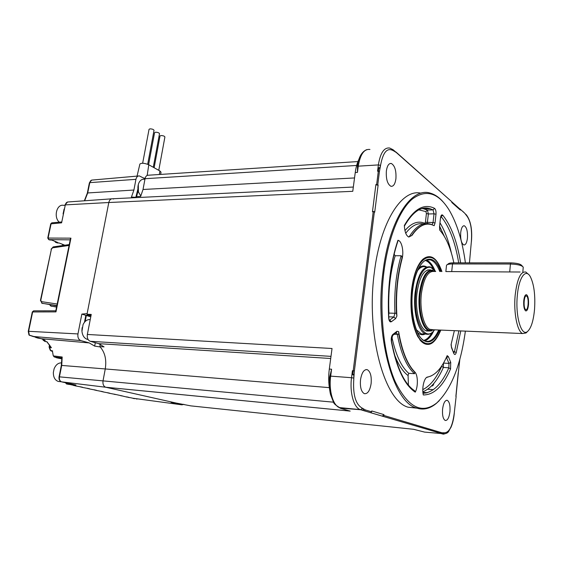 <?xml version="1.0" encoding="UTF-8"?>
<svg xmlns="http://www.w3.org/2000/svg" width="563" height="563" viewBox="0 0 563 563"><rect width="100%" height="100%" fill="white"/><g stroke="black" fill="none" stroke-linecap="round" stroke-linejoin="round"><path stroke-width="0.84" d="M145.029 178.774L139.314 175.909C137.618 175.853 136.492 176.986 135.936 179.33L133.91 190.034L131.425 197.106L136.169 197.289L135.957 197.634L136.549 196.614L140.651 196.41L143.023 189.492L145.036 178.71C145.613 176.275 146.774 175.107 148.519 175.206L357.92 161.567M55.807 310.811L33.864 310.846L32.668 311.902L28.622 331.304L77.954 333.936L81.853 314.077L87.131 313.654L108.807 202.518C109.468 199.879 110.784 198.626 112.762 198.76L353.332 187.043M359.152 158.808C357.287 162.51 355.985 167.084 355.246 172.524L352.769 191.307L108.807 202.518L87.012 314.245L91.241 314.421L87.349 334.457L332.029 348.497L329.313 369.061C328.384 376.365 328.518 383.34 329.707 389.99M91.03 315.512L87.012 314.245M329.32 387.64L105.26 368.948C106.717 359.609 104.922 352.164 99.862 346.611L100.313 344.253M54.175 356.935L61.881 357.92L54.351 356.984L53.633 355.95L62.19 357.005L61.712 365.429L105.26 368.948L103.036 380.792C102.628 384.17 103.515 386.309 105.689 387.224L350.095 411.081M132.981 398.245L181.983 404.839L171.068 402.39L175.663 402.939L105.689 387.224M337.814 406.81L340.509 408.316L350.193 411.11L105.795 387.253L175.98 403.017L190.836 405.874L413.608 429.302L424.629 432.102L441.885 433.601M459.844 359.18L458.317 372.945M469.443 262.858L471.428 240.873M471.421 240.873L471.435 240.317C472.097 228.747 470.45 220.478 466.502 215.516L464.778 213.286M395.993 152.024L451.857 201.793L394.424 150.856C395.339 151.553 395.156 151.588 393.875 150.975L393.586 150.877C387.478 147.154 383.178 151.785 380.679 164.769L379.441 171.433L378.329 171.18L378.885 167.612L377.576 171.222L378.371 164.917L358.265 166.169L357.449 172.398L357.491 165.656M460.379 209.366L460.316 210.027L459.964 208.936L464.461 212.99M380.532 165.353C379.877 168.077 379.328 168.83 378.885 167.612M396.634 152.728L393.875 150.983L393.213 149.807L389.709 148.048C384.1 147.274 380.321 152.897 378.371 164.917L380.525 165.367M329.651 377.259L331.593 369.222L330.685 376.133L351.53 377.71L352.417 370.7L352.797 374.845C353.571 373.586 353.909 374.676 353.817 378.104L353.81 378.836C352.762 394.466 355.513 404.206 362.065 408.048L365.331 409.934L364.458 410.723L360.623 409.737L341.593 408.21M373.22 211.751L373.832 211.47L374.712 212.251L373.811 211.421L372.46 211.772L373.22 211.751L353.198 370.757L354.38 370.961L353.824 378.104L351.53 377.71C349.524 392.453 353.803 407.668 360.278 409.625L339.503 407.591M377.119 185.121L377.773 184.748L378.132 185.03L377.119 185.121L375.894 184.537L376.654 184.502L378.329 171.18L377.576 171.222M352.797 374.845L353.198 370.757L352.417 370.7M363.585 410.596L360.7 409.744L362.354 408.302C363.649 409.294 363.775 409.85 362.72 409.97M451.857 201.793L451.786 202.462L460.316 210.027M456.136 396.458L454.172 413.868M441.99 432.799L383.882 415.466L383.973 414.635L382.284 416.148L441.237 433.461L441.99 432.799L444.425 432.771C449.147 432.609 452.37 426.472 454.088 414.361L454.186 413.812M383.973 414.635L371.728 410.955L371.629 411.806L365.331 409.934M354.38 370.961L374.346 211.991M377.773 184.748L379.441 171.433M449.95 411.694C449.119 417.711 447.55 420.638 445.242 420.477C443.067 419.076 442.18 415.276 442.581 409.062C443.433 403.052 445.002 400.138 447.275 400.335C449.457 401.743 450.344 405.529 449.95 411.694M395.909 178.816C395.099 184.122 393.438 186.613 390.926 186.297C387.421 184.171 385.908 179.034 386.373 170.906C387.21 165.628 388.864 163.15 391.341 163.481C394.853 165.635 396.38 170.751 395.909 178.816M467.438 238.142C466.833 242.843 465.608 245.109 463.771 244.94C461.386 243.357 460.358 239.226 460.703 232.554C461.329 227.86 462.547 225.608 464.362 225.791C466.755 227.396 467.783 231.513 467.438 238.142M416.901 408.161L408.245 407.232C384.613 401.447 365.915 334.704 374.289 272.837C380.405 221.287 402.109 188.478 421.033 193.2M371.123 383.537C369.94 390.687 367.681 394.065 364.345 393.671C361.221 391.813 359.94 387.168 360.517 379.743C361.742 372.6 363.994 369.244 367.266 369.673C370.405 371.545 371.693 376.168 371.123 383.537M427.556 392.615L425.811 393.044M191.265 405.923L190.836 405.874M99.862 346.611L104.056 346.885L98.638 343.641L90.256 341.291C87.898 340.263 86.927 337.983 87.349 334.457M363.684 410.645L370.081 412.517M440.555 433.39L442.497 433.63L444.193 432.841M383.03 416.219L383.192 415.705M383.882 415.466L383.276 415.79M371.629 411.806L370.764 412.588M90.77 316.849L86.343 315.463L91.002 315.66M85.168 321.487L86.343 315.463M463.877 212.35L459.556 208.732M138.076 190.583L136.612 196.614M137.921 191.392L137.442 191.413M90.235 319.601C87.237 319.334 84.844 321.001 83.057 324.598L81.945 331.311C82.472 335.59 84.225 338.257 87.209 339.313L88.074 339.475M81.902 330.622L82.114 327.659M144.944 179.224L144.234 179.266C141.911 179.027 140.11 180.294 138.808 183.074C137.668 185.952 137.597 189.006 138.597 192.222L140.841 196.051M138.892 193.003L138.421 191.842L138.294 184.594M439.267 400.659L436.198 403.509C429.829 408.794 423.221 410.286 416.374 407.978C393.058 402.214 374.592 335.112 382.861 272.9C389.096 219.303 411.687 186.311 430.737 193.278C435.044 194.587 439.105 197.374 442.912 201.638M465.397 262.858C462.413 240.936 456.966 223.279 449.063 209.9C438.19 192.553 425.91 188.957 412.229 199.105C399.329 210.168 388.048 238.093 383.769 273.076C378.998 312.191 383.867 356.062 395.303 381.862C408.055 407.478 421.863 414.516 436.719 402.981C451.111 389.42 460.661 365.464 465.376 331.128M391.489 341.094C396.69 367.576 404.417 384.135 414.664 390.764L415.234 392.151C418.26 386.774 418.006 374.831 414.797 371.988L414.53 373.698C406.746 366.823 401.004 353.747 397.316 334.464L396.324 332.656M415.234 392.151C404.375 384.874 396.415 367.963 391.348 341.41C390.982 338.215 391.475 335.907 392.819 334.464L396.992 331.283L398.639 331.614C401.933 350.883 407.323 364.338 414.797 371.988M454.362 330.664L451.069 344.633L451.54 347.737L453.834 353.48L451.568 347.251M412.003 235.383L408.808 237.037C406.19 235.749 404.698 231.9 404.34 225.481C413.967 208.859 424.038 203.144 434.552 208.345C435.692 209.295 436.177 211.259 435.994 214.229L435.037 222.969L434.157 225.693L431.645 224.658C424.861 222.652 418.309 226.227 412.003 235.383L409.146 236.812C415.839 226.178 422.862 221.935 430.223 224.074L432.694 225.017M440.836 330.087C433.735 346.78 426.001 348.863 417.626 336.329C411.842 324.429 409.815 308.946 411.567 289.889C413.46 275.103 417.211 264.906 422.827 259.29C430.498 253.413 436.867 257.502 441.92 271.542M388.773 316.828L393.882 317.004L394.937 313.281L396.429 313.211C395.557 293.689 397.316 275.659 401.693 259.121L401.996 259.121C397.379 276.616 395.683 295.603 396.901 316.082L395.571 318.644L391.369 321.719C389.934 322.367 389.026 321.079 388.66 317.856C387.274 288.72 390.363 262.865 397.928 240.281L398.147 240.401C390.553 262.815 387.45 288.58 388.822 317.701L388.66 317.856M401.996 259.121C404.065 252.069 401.926 241.217 398.238 240.359L397.928 240.281M453.855 262.851C450.724 248.1 446.016 237.185 439.738 230.119L439.555 226.586L440.491 217.937C440.935 215.214 441.709 214.313 442.814 215.242C451.259 225.833 457.191 241.703 460.618 262.858M427.613 377.041C435.213 375.472 441.73 368.336 447.177 355.626L448.394 356.653L450.731 362.382L450.562 368.955C443.011 386.281 433.925 394.952 423.299 394.959C421.631 388.034 424.27 377.196 427.613 377.041M408.407 385.085L408.076 375.542C402.763 371.601 398.182 364.5 394.332 354.233M414.53 373.698L408.717 373.29L408.076 375.542M398.639 331.614L398.78 334.232C402.165 352.164 407.408 364.747 414.502 371.967M396.429 313.211L396.901 316.082M394.107 254.138L395.184 255.75L401.13 255.729C401.989 256.179 402.172 257.312 401.693 259.121M427.606 224.116C422.053 224.201 416.754 227.959 411.708 235.383M408.316 236.826L409.146 236.812M438.338 263.963L441.688 271.535L438.338 263.963C433.601 256.165 428.38 254.666 422.679 259.459L421.258 260.965M419.752 339.686C424.143 345.063 428.647 345.823 433.264 341.966C436.093 339.461 438.535 335.499 440.583 330.08M429.843 331.03L426.648 331.03C419.822 329.264 414.861 310.431 416.979 293.161C419.449 276.82 424.016 269.086 430.688 269.944L430.991 270.05M527.292 331.734L526.06 332.958L522.661 333.542C517.348 331.832 513.484 312.887 515.145 295.476C517.08 279.002 520.641 271.19 525.835 272.049L528.291 274.209M446.494 265.476L445.854 271.563L520.128 272.013M446.501 265.384L446.642 265.103C447.353 264.357 449.309 263.97 452.511 263.941L510.423 264.019C517.432 264.279 521.697 265.314 523.224 267.115L522.844 272.028M447.149 264.716L448.331 263.829C448.929 263.202 450.562 262.872 453.229 262.851L511.056 262.886C516.883 263.104 520.43 263.963 521.711 265.469L522.506 266.334M534.54 309.347C535.434 295.174 534.041 284.315 530.367 276.771C525.743 267.932 518.741 277.496 517.298 295.906C515.272 316.547 521.486 337.089 527.58 331.445C531.148 328.152 533.464 320.783 534.54 309.347M526.708 296.145C529.171 297.771 528.277 310.987 525.786 309.608L525.582 309.495C523.09 307.975 523.991 294.59 526.482 296.011L526.708 296.145M377.161 185.023L376.654 184.502M61.726 362.91C58.418 362.692 55.885 364.634 54.132 368.744L53.351 372.439C53.316 377.259 54.977 380.271 58.327 381.461L59.847 381.608M63.077 213.954L64.083 209.091M64.872 205.277L63.513 205.333C56.729 203.799 53.344 217.177 59.298 222.181M424.249 208.845L423.897 208.155M431.673 385.817L431.927 385.951C432.75 386.098 433.397 385.247 433.883 383.389M528.523 304.66C528.777 299.326 528.115 296.011 526.546 294.716C525.159 294.512 524.23 296.581 523.738 300.931C523.484 306.293 524.139 309.615 525.708 310.903C527.109 311.093 528.045 309.01 528.523 304.66M145.099 178.401L143.382 177.894M137.048 176.113L139.891 164.051C141.503 162.806 144.473 163.045 148.794 164.769L159.899 170.955L160.99 172.187M142.657 163.235L149.047 129.328L149.948 128.857C152.165 128.906 153.523 129.399 154.03 130.327L154.023 130.37M148.597 164.663L154.572 132.692L155.479 132.228C157.668 132.277 159.012 132.762 159.512 133.67L159.505 133.713M154.135 167.739L160.012 136L160.919 135.549C163.094 135.599 164.424 136.07 164.91 136.964L164.903 136.999M57.686 357.808L56.258 357.681L57.947 358.089M57.658 358.033L61.916 358.856M55.73 357.322L57.919 357.871M139.145 182.37L139.497 181.772M137.858 189.21L135.838 197.275M61.416 221.998L52.092 222.807L51.092 223.736L48.122 237.945L48.826 239.627L50.107 240.035M70.22 239.845L48.826 239.627L47.749 238.065L70.938 238.156L70.354 239.176L55.765 311.022L55.969 311.888L32.302 311.958L28.256 331.333L28.622 331.304L29.346 335.168L29.959 335.541M52.479 351.439L53.267 355.823L54.301 356.97M50.635 346.681L51.395 347.702L49.614 347.758L50.642 350.397L52.64 350.939M77.954 333.936C77.539 337.364 78.489 339.573 80.805 340.573L89.236 342.916L41.416 338.722L45.244 340.425L43.485 340.355L44.871 341.389L46.891 341.811M89.236 342.916L94.654 346.104L100.207 346.963M49.748 345.232L49.614 347.758L49.227 347.554M43.154 340.221L45.364 341.579M35.42 337.117L41.416 338.722L37.925 338.096M37.362 337.638L35.863 337.582M80.805 340.573L32.802 336.421L29.002 335.027L31.542 335.822M81.853 314.077L85.829 315.322L84.478 322.254M82.297 333.416L82.93 335.231M95.309 342.705L94.654 346.104M85.829 315.322L89.503 315.027M126.809 396.901L128.582 397.443M128.385 397.408L130.447 397.696M65.765 382.784L66.504 383.945L68.165 384.297M68.039 384.1L66.392 383.917M66.955 383.037L67.532 383.987M75.724 384.958L68.271 384.156M62.021 357.941L62.19 357.005M42.028 303.274L41.373 301.634L57.187 304.027M43.006 303.541L42.443 303.401M69.08 245.447L52.521 247.84L53.457 246.868M41.704 303.168L56.821 305.815M56.596 306.919L50.994 306.061L50.297 304.738M51.937 306.321L51.381 306.181M50.663 305.955L56.56 307.088M181.983 404.839L183.862 404.304M134.853 398.653L133.234 398.456M67.94 384.262L70.101 384.55M70.115 384.55L75.28 385.676M73.324 385.254L75.372 385.866M75.153 385.831L82.381 387.224M80.439 386.802L82.451 387.407M82.233 387.372L89.362 388.744M87.427 388.322L89.397 388.92M89.186 388.878L96.21 390.236M94.288 389.814L96.224 390.405M96.013 390.363L102.938 391.7M101.023 391.285L102.923 391.862M102.719 391.827L109.546 393.143M107.639 392.728L109.511 393.298M105.633 387.231L61.592 381.862L75.97 385.015M109.306 393.255L116.041 394.557M114.141 394.142L122.424 395.944M120.531 395.536L127.069 397.119M111.558 198.838L68.524 201.934C66.913 201.864 65.843 202.849 65.308 204.883L108.807 202.518C109.454 199.914 110.756 198.655 112.699 198.753L113.571 199.02M61.606 222.835L65.308 204.883L61.606 222.835L50.719 223.87L51.789 222.828M49.431 239.894L51.824 240.091L56.835 242.097M51.824 240.091L57.25 242.266M54.991 241.372L55.751 242.35L57.651 243.005M56.99 242.871L59.368 243.068L64.288 245.032M62.451 244.314L63.535 245.412M45.244 340.425L44.597 340.094M42.915 339.236L43.274 340.298L42.612 339.116M433.327 389.666L427.697 389.216M455.882 396.359L458.24 372.713M466.312 215.221L465.242 213.778M378.132 185.03L374.712 212.251M372.46 211.772L375.894 184.537M329.313 369.061L331.593 369.222M343.184 408.668L340.939 408.449M357.449 172.398L355.246 172.524M143.023 189.492L354.528 177.943M426.824 392.685L427.197 392.721M382.284 416.148L369.997 412.517M443.996 434.136L442.701 434.024L444.186 432.848M329.798 376.154L330.685 376.133C328.623 390.673 333.022 405.691 339.679 407.647C335.724 405.276 333.669 403.467 333.507 402.228L330.516 394.48C329.278 389.061 328.996 383.255 329.672 377.055M333.479 402.179L59.446 376.851C59.108 379.441 59.826 381.116 61.592 381.862C59.558 381.102 58.714 379.434 59.059 376.851L59.446 376.851L61.712 365.429L61.325 365.443L59.059 376.844M98.638 343.641L330.706 358.504M90.256 341.291L330.988 356.365M369.94 149.484C364.162 148.738 360.271 154.297 358.265 166.169L357.385 166.472M145.036 178.71L356.646 165.452M460.766 330.931L456.241 352.579C455.481 354.781 454.679 355.084 453.834 353.48M392.819 334.464L391.348 341.41M423.01 393.312C433.074 392.678 441.688 384.177 448.852 367.801L450.562 368.955M422.799 389.617C430.069 386.042 436.36 378.266 441.673 366.295L441.814 365.823M441.673 366.295L443.377 367.442L448.852 367.801L448.964 363.416L446.431 357.336M422.862 391.813C430.801 388.576 437.634 380.454 443.377 367.442L443.496 363.093M396.366 332.627L392.284 335.759M396.338 332.649L396.992 331.283M394.149 334.323L398.78 334.232M388.695 315.35L388.934 313.084L394.937 313.281C394.023 292.204 396.085 273.02 401.13 255.729M388.604 313.077L388.934 313.084C388.006 292.084 390.089 272.978 395.184 255.75M405.733 233.244C411.454 225.805 417.359 222.695 423.446 223.926M395.571 318.644L393.882 317.004L389.666 320.065L391.369 321.719M434.552 208.345L433.046 209.879L430.153 208.718L421.687 208.662M427.247 223.546L428.38 213.968L434.01 213.806L433.046 209.879L427.401 210.062L422.44 208.451M425.91 211.589L427.401 210.062L428.38 213.968L426.402 213.546L425.91 211.589L418.816 209.858M426.402 213.546L425.424 222.258L424.755 223.3C418.07 220.478 411.462 222.913 404.945 230.598M432.053 224.658L433.053 222.547L435.037 222.969M435.994 214.229L434.01 213.806L433.053 222.547L425.424 222.258M444.355 236.404L439.703 226.417M439.555 226.586L440.491 217.937M458.697 262.851C455.291 242.315 449.457 226.903 441.195 216.635L440.998 216.459M440.92 216.642L442.814 215.242M453.328 351.643L454.468 351.706L458.873 330.854M453.834 352.881L454.468 351.706L456.241 352.579M451.463 253.336C448.704 241.098 444.904 230.971 440.076 222.955M451.181 344.239L451.54 347.737M408.717 373.29C401.229 366.802 395.599 354.591 391.806 336.667M446.276 357.674L448.394 356.653M443.524 363.079L448.964 363.416L450.731 362.382M441.61 271.535C434.108 246.58 415.304 255.848 411.82 290.044C409.604 309.305 413.235 330.587 419.991 339.264C427.641 347.371 434.488 344.31 440.526 330.08M439.583 330.038C433.693 342.881 427.197 345.267 420.089 337.181C413.805 328.63 410.504 308.608 412.588 290.501C415.825 258.586 433.214 248.945 440.667 271.535M439.78 271.528C437.268 265.039 434.164 261.155 430.484 259.867C423.524 256.819 414.734 270.261 412.637 290.571C409.646 313.873 416.754 339.116 425.1 341.101C430.294 342.473 434.826 338.771 438.697 330.002M426.501 259.867L430.484 259.867L426.944 259.74M434.819 270.275C432.433 264.694 429.569 261.253 426.226 259.965M424.678 340.932C428.077 339.806 431.075 336.498 433.672 331.016M423.686 340.411C426.67 339.637 429.386 337.089 431.821 332.782M433.038 268.431C430.772 264.026 428.169 261.359 425.22 260.444M425.192 334.035C422.574 335.337 420.026 334.823 417.535 332.501M418.781 267.988C421.37 265.785 423.953 265.419 426.522 266.876M424.298 333.993L421.208 333.852L416.353 329.714M417.5 270.697C420.125 267.305 422.855 266.032 425.691 266.876M428.57 334.26L425.79 334.063C418.281 332.128 412.806 311.402 415.149 292.394C417.88 274.434 422.912 265.933 430.238 266.89L435.699 271.5M435.537 271.5C428.767 260.768 418.147 271.296 415.987 292.556C412.468 319.84 425.192 343.88 434.432 329.819M431.483 330.995L428.978 330.819C422.25 329.074 417.352 310.403 419.442 293.281C421.877 277.08 426.388 269.41 432.961 270.261M433.883 329.798L431.314 330.608L428.739 329.981C422.51 327.11 418.281 309.446 420.216 293.414C423.017 275.835 427.95 268.53 435.002 271.493M434.333 271.493C428.035 270.676 423.721 278.052 421.391 293.612C419.505 309.242 423.622 326.47 429.682 329.292L433.158 329.763M453.229 262.851L452.511 263.941L451.73 271.436M509.733 271.781L510.423 264.019L511.056 262.886M148.794 164.769L147.168 175.403M159.364 174.502L159.899 170.955M54.358 356.984L57.975 357.885M138.329 176.001L92.515 180.026C91.143 179.991 90.235 180.857 89.791 182.63L89.397 182.799L87.328 193.095L87.715 192.954L84.64 200.773M135.936 179.33L89.791 182.63L87.715 192.954L133.91 190.034M64.576 245.257L62.887 245.186M59.368 243.068L64.836 245.222M57.482 242.322L55.441 242.259M70.938 238.156L55.969 311.888M50.6 346.681L49.136 346.759L49.234 347.575L50.269 350.221L51.247 351.094M46.926 341.685L51.395 347.702M50.761 346.998L46.884 341.804L44.505 341.22M31.514 335.801L37.805 337.758L32.513 336.322M105.802 387.253L61.543 381.848M130.468 397.696L135.064 398.695M122.635 395.993L120.792 395.754M116.259 394.6L114.409 394.367M109.771 393.192L107.913 392.953M103.163 391.749L101.305 391.51M96.435 390.286L94.577 390.046M89.587 388.794L87.722 388.561M82.613 387.274L80.741 387.041M75.512 385.732L73.633 385.493M52.521 247.84L51.409 249.156L40.796 300.29L41.373 301.634M42.035 303.274L56.877 305.54L42.056 303.281L40.445 300.361L51.409 249.156M40.796 300.29L40.445 300.361M56.596 306.926L51.008 306.061M136.591 399.033L136.978 399.09M51.817 240.119L48.509 239.535M28.966 334.978L28.256 331.34M37.482 338.011L35.159 337.047M41.198 338.659L44.857 340.256M471.407 241.597L471.463 240.999C472.378 229.05 470.598 220.239 466.115 214.552M455.981 396.324L458.317 372.896M440.759 433.433L442.771 434.031C449.415 433.475 448.232 431.089 450.9 427.493C452.575 423.693 453.687 419.139 454.235 413.84L454.313 413.059M394.529 150.975L393.685 150.23M459.661 208.824L451.85 201.885M364.036 410.582L363.459 410.526M342.564 408.513L340.509 408.316M365.943 369.581L367.266 369.673M389.892 163.573L391.341 163.481M446.558 400.272L447.275 400.335M463.56 225.812L464.362 225.791M422.904 392.327L427.317 392.685M370.088 412.524L382.361 416.156M366.738 149.631C361.777 151.721 358.687 157.105 357.47 165.775M88.032 339.398L87.392 339.362M138.421 191.842L138.597 192.222M408.245 407.232L416.374 407.978M436.719 402.981L436.198 403.509M389.082 320.178L388.822 317.722M422.384 208.479L424.481 208.908L430.153 208.718C421.469 205.762 412.869 211.568 404.361 226.15M439.963 230.366L439.661 226.776M440.597 218.134L441.265 216.122L440.843 216.382M431.124 375.978L426.578 377.491M440.611 330.08C438.57 335.464 436.121 339.426 433.264 341.966M434.608 329.827C431.941 333.521 428.999 334.929 425.79 334.063L424.263 333.993M427.704 269.93L430.688 269.944M522.661 333.542L433.102 329.763M425.846 330.685L428.978 330.819L434.2 329.812M525.983 295.997L526.482 296.011M527.58 331.445L526.06 332.958M61.205 381.742L58.327 381.461M431.568 385.922L431.927 385.951M160.997 172.13L160.68 174.417M147.682 164.255L154.03 130.327M153.277 167.267L159.512 133.67M158.773 170.329L164.91 136.964M89.404 182.778L91.72 180.097M50.269 350.221L52.458 351.432M68.193 384.135L66.504 383.945L65.463 382.713M66.61 382.967L67.644 384.015L75.892 385.001M61.325 365.443L61.874 357.737M53.267 355.823L52.45 351.396M53.471 246.868L69.256 244.574M51.05 249.247L53.175 246.911M50.994 306.061L49.467 304.604M132.769 398.196L135 398.688M73.127 385.212L75.428 385.711M80.242 386.76L82.536 387.26M87.223 388.28L89.51 388.78M94.084 389.772L96.364 390.272M100.819 391.243L103.092 391.735M107.434 392.678L109.701 393.178M113.937 394.1L116.189 394.593M120.32 395.486L122.572 395.979M126.598 396.852L128.843 397.344M64.921 205.009L67.574 202.004M54.674 241.245L55.638 242.336L59.361 243.096M62.127 244.187L63.471 245.419M47.749 238.05L50.719 223.87M33.576 310.846L32.309 311.951M49.143 346.752L49.516 344.88M84.351 200.794L87.328 193.116M55.512 357.273L56.23 357.674"/></g></svg>
